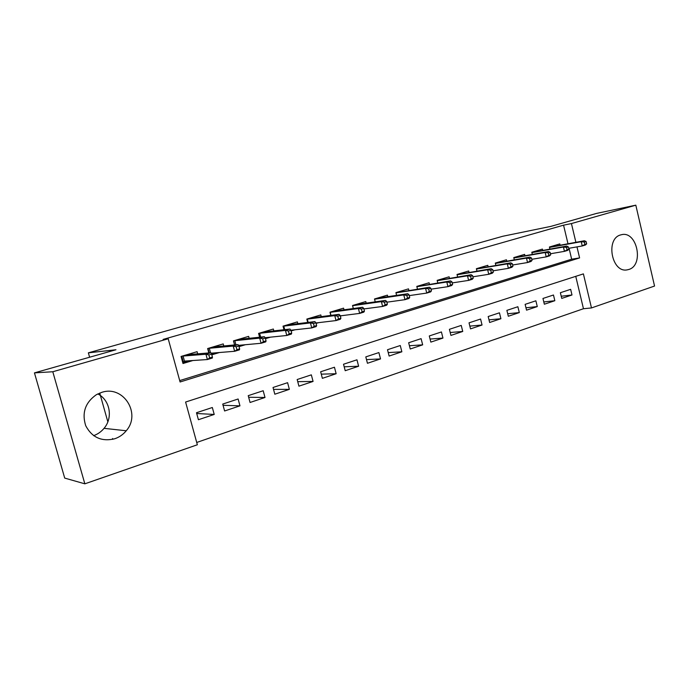 <?xml version="1.0" encoding="UTF-8"?>
<svg xmlns="http://www.w3.org/2000/svg" width="689" height="689" viewBox="0 0 689 689"><rect width="100%" height="100%" fill="white"/><g stroke="black" fill="none" stroke-linecap="round" stroke-linejoin="round"><path stroke-width="1.03" d="M97.812 393.919C110.016 400.033 113.211 417.732 104.056 428.334C101.24 431.727 97.76 434.173 93.618 435.663M101.584 392.42C123.305 384.815 141.495 413.615 126.233 430.771C123.133 434.561 119.275 437.231 114.667 438.79C101.662 441.873 92.007 437.515 85.712 425.707C81.69 412.832 85.255 402.488 96.4 394.668L101.584 392.42M620.686 234.915L621.314 234.751C636.963 230.307 644.396 265.231 628.764 269.494L627.136 269.873C611.677 273.102 605.269 238.592 620.686 234.915M84.842 483.824L64.706 478.088L34.45 372.878L115.959 349.754L88.364 352.837L502.824 236.258L550.907 226.371L596.588 213.409L635.818 205.176L654.55 286.047L591.481 307.94L583.394 273.886L185.599 402.031L197.355 444.767L84.842 483.824L52.795 371.75L168.202 338.773L180.087 381.982L579.595 257.919L576.977 246.886M196.718 442.467L583.462 308.732L591.481 307.94M197.683 353.836L197.088 351.674L181.052 356.446L182.99 363.508L192.92 360.519M223.77 345.964L223.219 343.914L207.63 348.548L208.819 352.923M249.142 338.316L248.626 336.37L233.468 340.874L234.561 344.948M273.826 330.884L273.335 329.023L258.59 333.407L259.607 337.222M297.846 323.666L297.381 321.884L283.033 326.147L283.98 329.73M321.238 316.639L320.79 314.933L306.82 319.076L307.707 322.461M344.009 309.8L343.578 308.155L329.979 312.203L330.806 315.398M366.186 303.151L365.781 301.567L352.527 305.503L353.311 308.534M387.804 296.675L387.416 295.133L374.497 298.974L375.247 301.86M408.878 290.362L408.499 288.872L395.917 292.61L396.614 295.374M429.428 284.204L429.066 282.766L416.793 286.409L417.456 289.053M449.469 278.21L449.116 276.806L437.145 280.363L437.782 282.895M469.028 272.353L468.684 270.992L457.005 274.463L457.608 276.892M488.113 266.643L487.786 265.317L476.383 268.701L476.96 271.044M506.742 261.071L506.424 259.779L495.296 263.086L495.847 265.343M524.94 255.636L524.63 254.37L513.761 257.6L514.287 259.779M542.717 250.322L542.415 249.091L531.796 252.243L532.304 254.344M561.225 296.236L571.991 294.987L561.75 298.406L560.381 292.722L570.647 289.337L571.991 294.987M543.802 301.946L554.834 300.714L544.353 304.219L542.958 298.466L553.465 295.004L554.834 300.714M525.965 307.785L537.282 306.579L526.542 310.162L525.13 304.349L535.878 300.8L537.282 306.579M507.707 313.753L519.308 312.582L508.318 316.251L506.871 310.369L517.878 306.734L519.308 312.582M489.001 319.86L500.903 318.723L489.646 322.478L488.182 316.535L499.447 312.815L500.903 318.723M469.838 326.112L482.05 325.019L470.527 328.868L469.028 322.848L480.577 319.041L482.05 325.019M450.201 332.503L462.741 331.461L450.925 335.414L449.4 329.316L461.234 325.415L462.741 331.461M430.065 339.048L442.949 338.075L430.84 342.114L429.29 335.956L441.416 331.952L442.949 338.075M409.421 345.74L422.667 344.844L410.248 348.996L408.663 342.752L421.1 338.652L422.667 344.844M388.243 352.596L401.859 351.795L389.121 356.049L387.502 349.728L400.266 345.525L401.859 351.795M366.505 359.615L380.526 358.917L367.452 363.284L365.799 356.893L378.89 352.57L380.526 358.917M344.19 366.798L358.624 366.229L345.206 370.708L343.527 364.24L356.962 359.804L358.624 366.229M321.281 374.153L336.146 373.731L322.374 378.33L320.652 371.776L334.449 367.228L336.146 373.731M297.734 381.672L313.073 381.439L298.923 386.159L297.166 379.527L311.333 374.85L313.073 381.439M273.542 389.371L289.363 389.354L274.825 394.211L273.033 387.485L287.589 382.679L289.363 389.354M248.651 397.252L265.007 397.484L250.064 402.479L248.229 395.667L263.189 390.732L265.007 397.484M223.055 405.296L239.961 405.847L224.605 410.98L222.728 404.073L238.11 399L239.961 405.847M583.462 308.732L575.754 276.349M212.324 407.509L196.494 412.728L198.415 419.722L214.219 414.442L212.324 407.509M567.977 243.708L563.559 225.174L163.147 339.401L168.202 338.773M179.7 380.595L571.663 259.193L569.062 248.264M560.079 245.129L559.795 243.923L549.417 247.006L549.908 249.048M363.921 309.017L364.395 308.879M340.332 316.122L341.856 315.665M316.079 323.425L318.706 322.633M291.128 330.944L294.926 329.798M265.463 338.669L270.484 337.162M239.031 346.627L245.353 344.724M211.807 354.826L219.515 352.51M88.364 352.837L89.604 357.229M99.724 393.066L107.846 421.832M112.557 438.505L112.789 439.324M34.45 372.878L52.795 371.75M563.559 225.174L571.439 223.563L635.818 205.176M575.883 242.287L571.439 223.563M571.663 259.193L579.595 257.919M196.709 413.512L214.219 414.442M586.649 243.889L586.089 241.52L584.332 242.046L584.892 244.423L586.649 243.889L585.4 245.008L582.248 245.964L581.232 241.701L549.512 247.403M584.892 244.423L582.248 245.964L568.666 248.333M584.332 242.046L581.232 241.701L584.393 240.754L549.452 247.179M586.089 241.52L584.393 240.754M535.534 251.597L535.431 251.166M568.89 249.263L568.322 246.869L566.522 247.411L567.09 249.806L568.89 249.263L567.684 250.374L564.446 251.356L563.421 247.041L531.891 252.622M567.09 249.806L564.446 251.356L550.451 253.759M566.522 247.411L563.421 247.041L566.659 246.068L531.839 252.415M568.322 246.869L566.659 246.068M517.809 256.876L517.697 256.429M550.692 254.766L550.115 252.338L548.272 252.897L548.849 255.326L550.692 254.766L549.529 255.877L546.222 256.876L545.171 252.518L513.848 257.97M548.849 255.326L546.222 256.876L531.787 259.314M548.272 252.897L545.171 252.518L548.487 251.519L513.805 257.772M550.115 252.338L548.487 251.519M499.663 262.285L499.551 261.82M532.054 260.408L531.46 257.953L529.565 258.521L530.16 260.985L532.054 260.408L530.935 261.51L527.541 262.543L526.465 258.125L495.382 263.439M530.16 260.985L527.541 262.543L512.65 264.998M529.565 258.521L526.465 258.125L529.867 257.1L495.339 263.258M531.46 257.953L529.867 257.1M481.094 267.832L480.974 267.341M512.935 266.187L512.332 263.706L510.394 264.283L510.997 266.772L512.935 266.187L511.875 267.289L508.387 268.34L507.302 263.87L476.469 269.046M510.997 266.772L508.387 268.34L493.023 270.829M510.394 264.283L507.302 263.87L510.782 262.828L476.426 268.882M512.332 263.706L510.782 262.828M462.069 273.499L461.94 272.999M493.341 272.121L492.721 269.606L490.732 270.2L491.352 272.715L493.341 272.121L492.325 273.206L488.759 274.291L487.648 269.769L457.083 274.782M491.352 272.715L488.759 274.291L472.895 276.797M490.732 270.2L487.648 269.769L491.223 268.693L457.048 274.635M492.721 269.606L491.223 268.693M442.579 279.321L442.45 278.787M473.24 278.201L472.611 275.652L470.57 276.263L471.198 278.812L473.24 278.201L472.284 279.286L468.623 280.389L467.486 275.815L437.222 280.664M471.198 278.812L468.623 280.389L452.234 282.912M470.57 276.263L467.486 275.815L471.155 274.713L437.188 280.544M472.611 275.652L471.155 274.713M422.607 285.272L422.469 284.721M452.613 284.436L451.975 281.861L449.883 282.49L450.52 285.065L452.613 284.436L451.717 285.513L447.962 286.65L446.799 282.016L416.862 286.693M450.52 285.065L447.962 286.65L431.03 289.182M449.883 282.49L446.799 282.016L450.563 280.888L416.836 286.59M451.975 281.861L450.563 280.888M402.135 291.387L401.988 290.81M431.443 290.836L430.789 288.226L428.644 288.872L429.299 291.49L431.443 290.836L430.608 291.912L426.749 293.075L425.569 288.381L395.977 292.868M429.299 291.49L426.749 293.075L409.257 295.607M428.644 288.872L425.569 288.381L429.436 287.227L395.96 292.791M430.789 288.226L429.436 287.227M381.155 297.657L380.991 297.045M409.714 297.415L409.042 294.771L406.837 295.435L407.509 298.079L409.714 297.415L408.947 298.475L404.986 299.672L403.78 294.918L374.558 299.207M407.509 298.079L404.986 299.672L386.882 302.187M406.837 295.435L403.78 294.918L407.742 293.729L378.089 298.104L374.549 299.155M409.042 294.771L407.742 293.729M359.624 304.082L359.46 303.444M387.39 304.168L386.71 301.489L384.436 302.17L385.125 304.848L387.39 304.168L386.693 305.218L382.619 306.45L381.387 301.636L352.579 305.701L356.463 304.331M385.125 304.848L382.619 306.45L363.895 308.939M384.436 302.17L381.387 301.636L385.461 300.413L356.454 304.538M386.71 301.489L385.461 300.413M337.541 310.687L337.36 310.007M364.455 311.101L363.758 308.388L361.424 309.094L362.13 311.807L364.455 311.101L363.826 312.143L359.649 313.409L358.392 308.526L330.195 312.341L330.987 315.373M362.13 311.807L359.649 313.409L340.263 315.863M361.424 309.094L358.392 308.526L362.578 307.277L334.251 311.135L329.988 312.255M363.758 308.388L362.578 307.277M314.873 317.465L314.684 316.742M340.883 318.232L340.168 315.484L337.774 316.208L338.488 318.955L340.883 318.232L340.332 319.265L336.034 320.566L334.751 315.622L307.303 319.145L308.155 322.4M338.488 318.955L336.034 320.566L315.958 322.969M337.774 316.208L334.751 315.622L339.048 314.33L311.462 317.905L307.01 319.024M340.168 315.484L339.048 314.33M291.602 324.424L291.395 323.658M316.639 325.57L315.906 322.779L313.443 323.52L314.175 326.31L316.639 325.57L316.173 326.577L311.755 327.921L310.438 322.908L283.79 326.13L284.721 329.643M314.175 326.31L311.755 327.921L290.93 330.246M313.443 323.52L310.438 322.908L314.864 321.582L288.071 324.863L283.498 326.009M315.906 322.779L314.864 321.582M267.702 331.581L267.487 330.763M265.144 337.808L265.644 337.653M291.705 333.106L290.956 330.281L288.424 331.047L289.173 333.872L291.705 333.106L291.326 334.105L286.779 335.483L285.435 330.41L259.641 333.304L260.657 337.11M289.173 333.872L286.779 335.483L265.084 337.713M288.424 331.047L285.435 330.41L289.991 329.041L264.042 332.003L259.348 333.183M290.956 330.281L289.991 329.041M243.148 338.945L242.907 338.066M234.622 344.939L233.519 340.857M238.721 345.749L240.694 345.155M266.049 340.874L265.282 338.006L262.673 338.79L263.439 341.658L266.049 340.874L265.765 341.856L261.079 343.268L259.71 338.127L234.828 340.685L235.939 344.819M263.439 341.658L261.079 343.268L238.489 345.361M262.673 338.79L259.71 338.127L264.395 336.714L239.341 339.341L234.527 340.555M265.282 338.006L264.395 336.714M217.913 346.515L217.655 345.568M209.215 352.897L208 348.436M211.514 353.931L215.028 352.871M239.634 348.858L238.85 345.956L236.163 346.765L236.947 349.676L239.634 348.858L239.445 349.831L234.63 351.287L233.218 346.067L209.318 348.264L210.55 352.785M236.947 349.676L234.63 351.287L211.135 353.19M236.163 346.765L233.218 346.067L238.049 344.621L213.96 346.886L209.017 348.134M238.85 345.956L238.049 344.621M191.964 354.31L191.688 353.285M182.731 362.578L183.438 362.371L181.758 356.23M212.427 357.091L211.626 354.146L208.853 354.973L209.663 357.927L212.427 357.091L212.35 358.039L207.38 359.546L205.942 354.249L183.085 356.058L184.463 361.088L183.438 362.371L188.631 360.803M209.663 357.927L207.38 359.546L184.463 361.088M208.853 354.973L205.942 354.249L210.912 352.759L187.864 354.646L182.783 355.929M211.626 354.146L210.912 352.759M126.233 430.771L104.056 428.334"/></g></svg>
